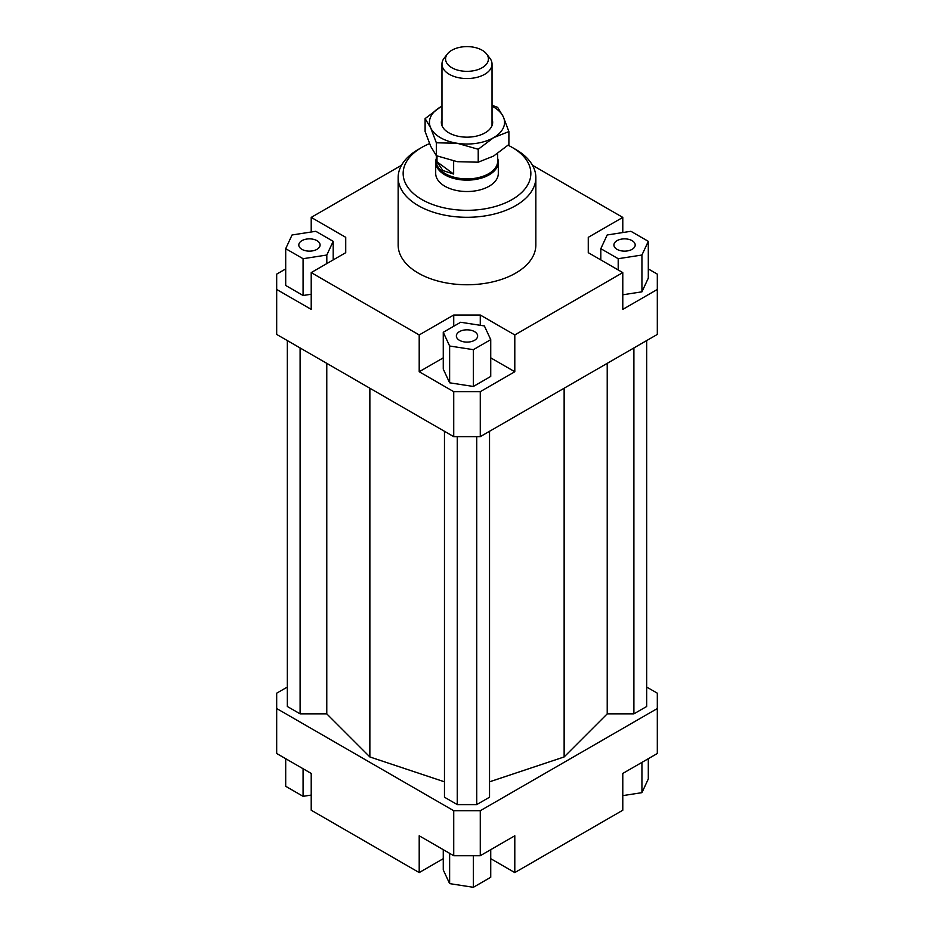 <?xml version="1.0" encoding="UTF-8"?>
<svg xmlns="http://www.w3.org/2000/svg" width="934" height="934" viewBox="0 0 934 934"><rect width="100%" height="100%" fill="white"/><g stroke="black" fill="none" stroke-linecap="round" stroke-linejoin="round"><path stroke-width="1.4" d="M497.67 158.476A31.301 18.073 180 0 1 498.301 162.072A31.301 18.073 180 0 1 477.204 179.153A31.301 18.073 180 0 1 442.366 173.21A31.301 18.073 180 0 1 435.699 162.072A31.301 18.073 180 0 1 436.33 158.476M497.67 153.491L497.67 161.185A30.67 17.711 180 0 1 477.005 177.927A30.67 17.711 180 0 1 442.856 172.101A30.67 17.711 180 0 1 436.33 161.185L436.33 155.698L457.275 161.687L478.22 162.189L493.561 156.071L508.89 144.49L508.89 131.566L493.561 137.683A37.558 21.68 0 0 0 503.274 116.738A37.558 21.68 0 0 0 493.561 107.013A37.558 21.68 0 0 0 492.031 106.184M453.644 161.033L453.644 174.063L442.856 170.513L436.995 161.792L436.995 155.966M447.444 53.927L444.14 58.188A25.031 14.454 0 0 0 441.969 64.084A25.031 14.454 0 0 0 447.293 73.004A25.031 14.454 0 0 0 475.161 77.755A25.031 14.454 0 0 0 492.031 64.084A25.031 14.454 0 0 0 489.86 58.188L486.556 53.927A21.424 12.364 180 0 1 478.056 69.571A21.424 12.364 180 0 1 450.13 66.606A21.424 12.364 180 0 1 447.444 53.927A21.424 12.364 180 0 1 483.87 51.347A21.424 12.364 180 0 1 486.556 53.927M453.644 174.063L436.995 161.792M498.301 162.072L498.301 173.455A31.301 18.073 180 0 1 478.979 190.151A31.301 18.073 180 0 1 444.876 186.228A31.301 18.073 180 0 1 435.699 173.455L435.699 162.072M316.965 249.343A10.636 6.141 180 0 1 305.371 250.674A10.636 6.141 180 0 1 298.798 245A10.636 6.141 180 0 1 301.916 240.657A10.636 6.141 180 0 1 313.509 239.326A10.636 6.141 180 0 1 320.082 245A10.636 6.141 180 0 1 316.965 249.343M474.519 331.628A10.636 6.141 180 0 1 477.636 335.971A10.636 6.141 180 0 1 471.075 341.646A10.636 6.141 180 0 1 459.481 340.315A10.636 6.141 180 0 1 456.364 335.971A10.636 6.141 180 0 1 462.925 330.286A10.636 6.141 180 0 1 474.519 331.628M617.035 240.657A10.636 6.141 180 0 1 628.629 239.326A10.636 6.141 180 0 1 635.202 245A10.636 6.141 180 0 1 632.084 249.343A10.636 6.141 180 0 1 620.491 250.674A10.636 6.141 180 0 1 613.918 245A10.636 6.141 180 0 1 617.035 240.657M535.847 177.542L535.847 245A68.847 39.753 180 0 1 493.35 281.729A68.847 39.753 180 0 1 418.315 273.113A68.847 39.753 180 0 1 398.153 245L398.153 177.542A68.847 39.753 0 0 0 418.315 205.643A68.847 39.753 0 0 0 493.35 214.271A68.847 39.753 0 0 0 535.847 177.542A68.847 39.753 0 0 0 515.685 149.428L512.147 147.385A63.839 36.858 180 0 1 512.147 199.514A63.839 36.858 180 0 1 421.853 199.514A63.839 36.858 180 0 1 421.853 147.385A63.839 36.858 180 0 1 429.512 143.614M421.853 147.385L418.315 149.428A68.847 39.753 0 0 0 398.153 177.542M508.061 145.225A63.839 36.858 180 0 1 512.147 147.385L515.685 149.428M648.301 268.922L657.314 274.129L657.314 334.43L480.274 436.645L480.274 391.673L453.726 391.673L453.726 436.645L480.274 436.645M657.314 289.458L622.791 309.387L622.791 272.6L514.797 334.944L514.797 371.744L480.274 391.673M622.791 294.794L641.938 291.828L648.301 278.122L648.301 241.334L630.917 231.293L607.182 234.971L600.819 248.678L600.819 259.921M453.726 391.673L419.203 371.744L419.203 334.944L311.209 272.6L311.209 309.387L276.686 289.458L276.686 334.43L453.726 436.645M276.686 289.458L276.686 274.129L285.699 268.922M345.732 252.67L345.732 237.329L345.732 252.67L311.209 272.6M285.699 248.678L303.083 258.706L326.818 255.029L333.181 241.334L315.797 231.293L292.062 234.971L285.699 248.678L285.699 285.465L303.083 295.494L311.209 294.245M311.209 232.006L311.209 217.4L345.732 237.329M480.274 325.301L480.274 315.015L453.726 315.015L453.726 326.258M514.797 371.744L490.735 357.85M443.265 357.85L419.203 371.744M473.363 386.466L490.735 376.437L490.735 339.637L484.372 325.931L460.637 322.265L443.265 332.294L443.265 369.093L449.628 382.8L473.363 386.466L473.363 349.666L490.735 339.637M419.203 334.944L453.726 315.015M588.268 252.67L588.268 237.329L588.268 252.67L622.791 272.6M443.265 858.685L419.203 872.578L311.209 810.222L311.209 773.434L276.686 753.505L276.686 693.191L287.31 687.062M646.69 687.062L657.314 693.191L657.314 708.532L480.274 810.735L453.726 810.735L276.686 708.532M287.31 340.571L287.31 706.478L300.106 713.868L326.783 713.868L369.864 756.949L444.467 781.816M489.533 781.816L564.136 756.949L607.217 713.868L633.894 713.868L646.69 706.478L646.69 340.571M444.467 431.298L444.467 797.216L457.263 804.606L476.737 804.606L489.533 797.216L489.533 431.298M453.726 810.735L453.726 855.707L480.274 855.707L480.274 810.735M480.274 855.707L514.797 835.778L514.797 872.578L622.791 810.222L622.791 773.434L657.314 753.505L657.314 708.532M419.203 872.578L419.203 835.778L453.726 855.707M514.797 872.578L490.735 858.685M532.485 165.271L622.791 217.4L622.791 232.554M622.791 795.628L641.938 792.662L648.301 778.956L648.301 758.7M641.938 792.662L641.938 762.377M490.735 849.671L490.735 877.271L473.363 887.3L473.363 855.707M473.363 887.3L449.628 883.622L443.265 869.928L443.265 849.671M449.628 883.622L449.628 853.337M311.209 795.079L303.083 796.328L285.699 786.3L285.699 758.7M303.083 796.328L303.083 768.74M600.819 248.678L618.203 258.706L618.203 269.949M618.203 258.706L641.938 255.029L641.938 291.828M641.938 255.029L648.301 241.334M588.268 237.329L622.791 217.4M443.265 332.294L449.628 346L449.628 382.8M449.628 346L473.363 349.666M480.274 315.015L514.797 334.944M303.083 258.706L303.083 295.494M326.818 255.029L326.818 263.586M333.181 241.334L333.181 259.921M311.209 217.4L401.515 165.271M300.106 713.868L300.106 347.95M326.783 713.868L326.783 363.361M369.864 756.949L369.864 388.229M607.217 713.868L607.217 363.361M564.136 756.949L564.136 388.229M633.894 713.868L633.894 347.95M457.263 804.606L457.263 436.645M476.737 804.606L476.737 436.645M492.031 105.285L497.659 107.387L503.274 116.738L508.89 131.566M457.275 143.287L436.341 142.785L430.726 127.958A37.558 21.68 0 0 0 440.439 137.683A37.558 21.68 0 0 0 457.275 143.287A37.558 21.68 0 0 0 493.561 137.683L478.22 149.265L457.275 143.287M492.031 119.097A25.662 14.816 180 0 1 487.244 131.449A25.662 14.816 180 0 1 448.857 132.826A25.662 14.816 180 0 1 446.756 131.449A25.662 14.816 180 0 1 441.969 119.097M425.11 118.606L440.439 107.013A37.558 21.68 0 0 0 430.726 127.958L425.11 118.606L425.11 131.531L430.726 146.358L436.341 155.709L436.341 142.785M440.439 107.013L441.969 106.172A37.558 21.68 0 0 0 440.439 107.013M478.22 162.189L478.22 149.265M492.031 64.084L492.031 125.6M441.969 64.084L441.969 125.6"/></g></svg>
